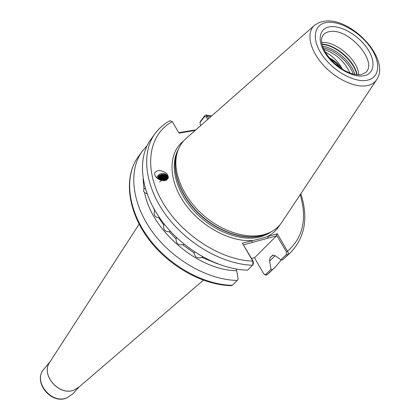 <?xml version="1.0" encoding="UTF-8"?>
<svg xmlns="http://www.w3.org/2000/svg" width="420" height="420" viewBox="0 0 420 420"><rect width="100%" height="100%" fill="white"/><g stroke="black" fill="none" stroke-linecap="round" stroke-linejoin="round"><path stroke-width="0.63" d="M156.445 177.46C159.778 172.641 163.553 172.064 167.764 175.728L168.178 176.626M167.591 175.061L167.864 175.613C169.166 178.117 167.8 179.812 163.763 180.7C159.101 179.818 156.308 178.259 155.379 176.022L155.153 175.576C153.793 173.072 155.122 171.35 159.143 170.405C163.832 171.26 166.646 172.814 167.591 175.061M323.815 49.25C335.79 53.408 344.516 61.331 349.997 73.033M321.683 42.53C335.942 40.798 358.475 60.475 358.685 74.834M376.299 80.225L282.56 221.177C279.111 226.8 274.082 230.9 267.472 233.483L263.918 234.633C246.109 239.484 220.416 231.079 201.453 213.549C182.474 196.04 172.646 171.685 176.783 154.313C178.453 147.415 181.839 141.876 186.942 137.697L313.966 25.799M252.599 265.214C222.957 264.484 186.753 243.758 165.685 214.725C144.553 185.698 141.089 152.612 155.043 133.639L150.901 139.346C136.946 158.324 140.301 191.289 161.238 220.143C182.117 248.997 218.085 269.53 247.601 270.165L252.84 264.915L252.809 261.146L242.408 243.175L260.384 238.697L277.337 233.73L288.267 252.588L287.889 254.793L282.623 259.849L290.887 252.236L287.721 254.977L286.367 254.583L286.403 251.769L276.507 235.074L276.486 235.883L254.798 257.539L251.559 258.463M329.301 57.797C334.551 60.643 338.945 64.475 342.489 69.29C338.3 61.604 332.577 55.87 325.311 52.09M329.69 58.259L335.486 62.585L340.526 68.045M167.108 177.76L166.782 177.056C163.054 173.938 160.004 174.426 157.637 178.526M166.908 179.849L166.651 176.542C165.438 174.83 163.674 174.163 161.359 174.536C165.386 173.859 167.575 175.24 167.916 178.689M167.171 178.337L167.071 178.164C163.858 175.192 160.886 175.439 158.167 178.904M167.144 178.048L166.94 177.655C163.496 174.61 160.482 174.967 157.904 178.721M157.526 178.437C157.883 176.5 159.159 175.198 161.359 174.536M167.139 178.936C164.309 176.479 161.548 176.605 158.849 179.319M167.165 178.658C164.173 175.88 161.291 176.038 158.519 179.125M160.183 179.959C162.446 178.563 164.724 178.421 167.008 179.55C164.593 177.77 162.162 177.833 159.71 179.76M167.081 179.267C164.467 177.172 161.868 177.266 159.29 179.555M166.541 180.075C164.677 179.067 162.776 179.109 160.844 180.201M166.856 179.886C164.708 178.463 162.514 178.505 160.277 179.996M165.244 180.553L162.703 180.626M166.016 180.322C163.422 179.524 161.301 180.107 159.642 182.07M176.431 237.468L176.085 238.917C176.059 243.411 178.264 245.359 182.7 244.766L184.091 244.225M194.455 251.974L194.271 253.06C194.87 257.26 197.369 258.683 201.758 257.334L202.818 256.94M154.718 210.137L154.66 210.436C153.389 214.877 154.744 217.277 158.713 217.644L159.269 217.534M164.015 223.818L163.742 225.015C163.107 229.561 164.923 231.803 169.202 231.751L170.363 231.357M275.126 255.701L272.606 255.255L269.934 257.864L269.588 261.083L275.116 255.691L280.933 259.791L286.367 254.583M143.131 178.983L143.966 189.284L145.168 188.034M200.545 125.717L199.967 122.567L200.624 121.128L204.908 115.563L205.874 115.001L207.27 116.104L208.709 118.524M298.137 197.752L297.077 199.353M195.216 130.41L179.009 133.135L172.347 121.632L169.964 120.74C163.984 123.931 159.007 128.231 155.043 133.639M282.623 259.849L280.933 259.791M254.399 257.654L263.676 273.651L264.705 274.591L265.703 274.397L271.052 269.267L269.588 261.083M271.052 269.267L272.055 269.966L275.216 267.225L281.374 259.807M272.055 269.966L266.942 274.843L265.487 275.037L264.815 274.654M143.966 189.284L143.546 191.063L144.596 192.602C151.578 230.78 198.534 270.559 236.66 270.706L238.187 279.116L237.242 280.423C207.989 279.988 172.515 259.854 152.029 231.362C131.486 202.876 128.363 170.163 142.306 151.19L147.121 145.646M231.331 285.653L232.323 285.296L237.242 280.423M236.66 270.706L236.376 269.057M147.026 193.767L144.596 192.602M178.747 132.683L195.904 129.806M207.674 119.432L206.162 116.881L204.608 116.545L199.967 122.567M276.486 235.883L243.658 244.813M242.408 243.175L253.223 261.34L253.37 264.028L252.84 264.915M286.403 251.769L287.653 251.108C303.051 237.484 307.241 218.657 300.216 194.628M276.507 235.074L277.337 233.73M172.347 121.632C149.084 133.901 143.073 167.139 161.553 200.403C179.839 233.683 220.059 260.169 252.809 261.146L253.223 261.34M267.96 238.203L268.002 236.255C273.042 233.52 276.959 229.777 279.746 225.031M252.126 242.508L252.163 240.534C229.404 242.151 199.589 225.624 183.776 202.104C167.843 178.616 168.425 152.602 183.503 141.005M210.872 116.618L207.27 116.104L206.162 116.881M157.684 178.311C160.13 175.34 163.118 174.757 166.656 176.568M166.672 176.578L167.879 177.839M158.287 178.983C160.823 176.369 163.711 175.933 166.945 177.671M167.123 177.807L167.921 178.6M159.133 179.477C161.69 177.403 164.362 177.156 167.16 178.726M161.627 180.427L166.294 180.201M361.242 74.645L365.962 72.319C377.664 61.252 349.036 28.565 330.493 31.479C327.332 31.805 324.901 32.97 323.195 34.981L322.035 37.054L321.531 39.774L321.783 43.123L322.859 46.982L324.786 51.161L327.511 55.466L330.934 59.687L334.919 63.656L339.318 67.2L343.938 70.177L348.595 72.476L353.068 74.014L357.163 74.755L360.68 74.729M363.326 75.889C352.249 77.642 334.173 67.079 325.453 53.587C316.565 40.105 319.326 27.61 330.682 26.691C341.911 25.578 358.838 35.758 367.416 48.62C376.157 61.457 374.535 74.335 363.326 75.889M356.785 74.718C354.249 61.226 335.764 45.092 322.056 44.394M321.983 44.084C335.816 44.52 354.806 61.099 357.105 74.749M353.304 74.072C349.451 62.491 335.16 50.012 323.164 47.759M322.586 46.2C335.438 47.964 351.44 61.94 354.926 74.434M72.497 394.165L66.476 398.102C50.72 404.56 32.55 381.428 43.869 369.169C32.713 380.998 51.119 404.392 66.686 397.955L72.497 394.165L79.18 386.888M327.8 22.349C314.391 23.368 311.005 38.073 321.51 54.049C331.816 70.051 353.272 82.561 366.329 80.42C379.549 78.514 381.339 63.278 371.044 48.19C360.932 33.075 341.066 21.1 327.8 22.349M325.721 21C352.112 18.296 390.117 58.842 376.976 79.212C374.798 82.793 371.259 84.982 366.361 85.78C353.798 87.827 333.911 77.868 321.515 63.037C309.031 48.242 306.416 31.605 314.879 25L319.51 22.339L325.012 21.063M78.839 387.188L73.836 390.133C58.753 396.322 40.184 374.304 49.933 361.945M139.115 224.144L49.644 362.392C40.624 374.939 59.099 396.144 73.894 390.08L78.44 387.529L203.353 280.229M268.622 233.021L261.954 235.557C244.388 240.345 219.072 232.076 200.403 214.82C181.713 197.578 172.042 173.576 176.127 156.429L177.088 153.106M269.157 232.79L261.692 235.741C243.39 240.76 216.699 231.457 197.909 212.835C179.083 194.25 170.846 169.103 177.245 152.544M271.887 231.42L266.663 234.596L260.642 236.812C241.553 242.093 213.371 231.614 194.581 211.549C175.723 191.525 169.265 165.312 178.238 149.651M182.7 244.766L194.271 253.06M201.758 257.334L217.907 263.981M158.713 217.644L163.742 225.015M169.202 231.751L176.085 238.917M269.934 257.864L273.179 254.914M153.253 207.533L154.66 210.436M167.333 176.342L166.94 176.788M166.457 177.377L165.916 178.075M165.522 178.616L165.312 178.92M164.955 179.456L164.63 179.97M265.703 274.397L267.031 274.769L275.216 267.225M231.593 285.658C202.293 285.301 167.344 265.461 147.205 237.263C127.024 209.092 123.963 176.295 138.222 156.817C124.283 175.786 127.297 208.378 147.656 236.691C167.958 265.004 203.196 284.949 232.323 285.296M204.908 115.563L204.608 116.545M167.864 175.613L168.021 176.222M43.869 369.169L50.174 361.568M177.093 153.095L176.783 154.313M267.472 233.483L268.632 233.016M166.856 176.941L166.987 177.455M211.706 115.883L206.173 115.038M290.887 252.236C305.125 237.095 308.443 217.581 300.836 193.699M270.191 272.029L266.942 274.843M138.222 156.817L142.306 151.19M264.705 274.591L265.487 275.037"/></g></svg>
